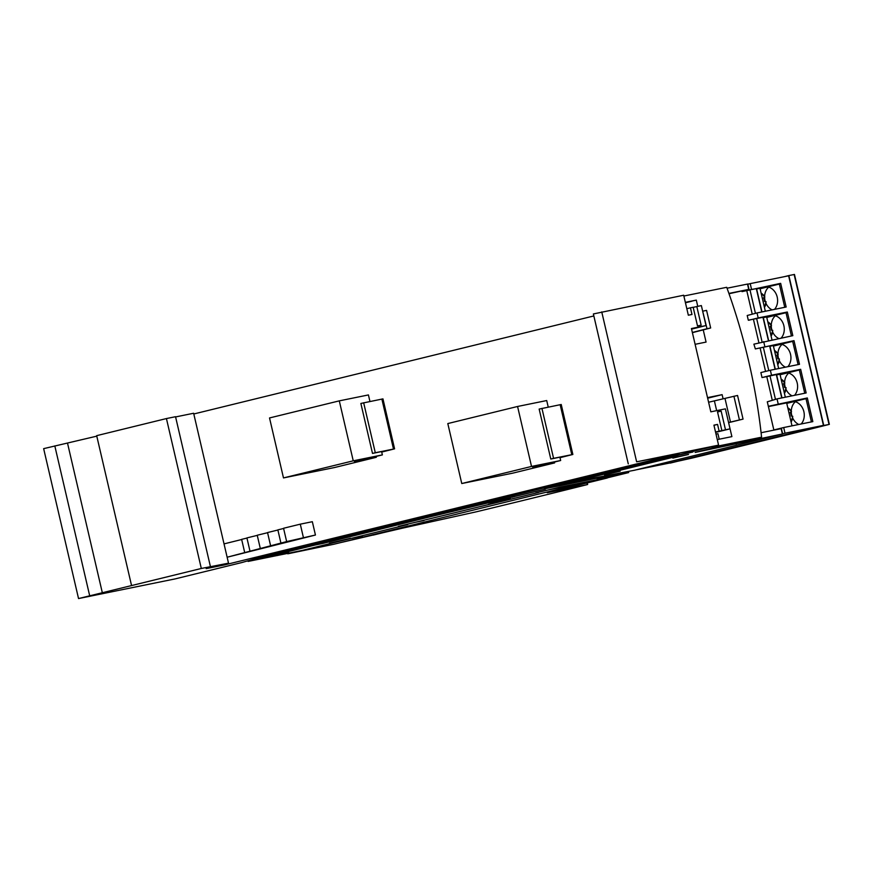 <?xml version="1.0" encoding="UTF-8"?>
<svg xmlns="http://www.w3.org/2000/svg" width="873" height="873" viewBox="0 0 873 873"><rect width="100%" height="100%" fill="white"/><g stroke="black" fill="none" stroke-linecap="round" stroke-linejoin="round"><path stroke-width="1.31" d="M242.017 562.507L175.047 578.919L78.537 598.562L201.314 568.476L228.519 563.172L206.192 568.639L224.394 564.94L679.249 453.491L636.635 461.817L718.577 445.143L255.353 558.644L242.017 562.507M96.783 436.151L43.65 448.646L78.537 598.562M54.813 445.907L89.701 595.822M67.559 443.32L102.447 593.236M210.426 566.621L175.538 416.705L166.427 418.56L96.674 435.66L131.561 585.576M166.427 418.56L201.314 568.476M175.593 416.934L193.631 413.256L228.519 563.172M224.23 564.22L224.394 564.94M227.122 557.214L286.65 541.587L315.437 535.029L227.133 557.225M224.023 543.89L241.668 539.514M246.95 538.063L241.635 539.361L244.735 552.685M257.262 535.378L246.917 537.91L250.016 551.245M267.575 532.705L257.229 535.236L260.329 548.56M277.887 530.02L267.542 532.563L270.641 545.887M283.605 528.471L277.854 529.878L280.953 543.213M303.389 537.484L300.29 524.16L283.55 528.263L286.65 541.587M300.29 524.16L312.338 521.705L315.437 535.029M593.847 315.95L193.795 413.977M554.41 462.046L554.606 462.908L512.746 473.155L461.762 483.533L531.526 466.444L560.662 460.518L532.759 467.35L554.606 462.908M376.121 456.426L376.328 457.288L334.468 467.546L283.485 477.924L353.249 460.824L382.374 454.898L354.471 461.73L376.328 457.288M363.659 402.759L375.292 452.738L394.585 448.842L382.952 398.874L360.865 403.446L372.498 453.414L381.599 451.57L382.374 454.898M283.485 477.924L269.528 417.949L339.291 400.86L368.428 394.934L369.945 401.482M394.585 448.842L381.719 452.061M372.498 453.414L375.292 452.738M339.291 400.86L353.249 460.824M541.947 408.378L553.569 458.347L572.863 454.462L561.23 404.494L539.154 409.066L550.787 459.034L559.888 457.179L560.662 460.518M461.762 483.533L447.805 423.569L517.569 406.48L546.705 400.543L548.233 407.102M572.863 454.462L560.008 457.681M550.787 459.034L553.569 458.347M517.569 406.48L531.526 466.444M686.822 308.693L690.434 307.809L691.983 314.476L688.339 315.218L683.69 295.227L593.378 313.953L628.265 463.869M693.184 307.351L701.357 305.583L706.006 325.574L691.58 329.11M690.434 307.809L693.162 307.252L697.505 325.913L701.15 325.171L696.807 306.51M702.667 311.192L707.021 328.717L692.354 332.471M692.398 332.657L710.666 327.975L706.573 310.384L702.929 311.126M710.666 327.975L707.021 328.717M685.349 302.342L696.305 300.105L685.381 302.505M685.392 302.527L691.983 301.163L685.447 302.789M696.305 300.105L697.756 306.325M703.234 329.874L706.071 342.085L695.115 344.311M706.006 325.574L691.438 328.543L710.829 411.827L725.387 408.859L730.046 428.85L715.511 431.96M601.748 311.901L636.635 461.817M707.523 397.619L722.124 394.651L707.654 398.197M719.21 439.206L717.933 433.706L716.002 434.099M722.124 394.651L723.095 398.83M708.592 402.235L724.983 398.394L730.483 422.052L743.054 419.116L728.606 422.663L731.89 436.62L717.29 439.599M724.983 398.394L737.554 395.469L743.054 419.116M733.909 396.211L739.42 419.858M714.376 400.816L716.657 410.637M677.775 456.066L574.652 481.318L544.316 487.843M689.877 452.17L711.932 446.769M683.875 296.023L726.707 287.304A350.662 190.369 -103.8 0 1 761.583 437.187L712.052 447.271M714.19 447.762L761.583 437.187M730.046 428.85L715.609 432.386M725.496 429.778L721.153 411.118L717.508 411.86L721.851 430.52M721.153 411.118L717.53 411.958M728.562 422.488L730.483 422.052M715.969 447.271L695.115 452.443L782.655 433.925L634.562 470.231L578.941 480.903L544.425 488.825L677.786 456.121M735.863 443.146L736.081 444.095M782.655 433.925L781.411 428.599L761.092 432.724M728.9 293.426L749.001 289.345L729.01 293.732M749.001 289.345L747.768 284.009L727.034 288.221M604.498 474.857L620.168 471.213L604.443 474.606M672.865 458.107L688.535 454.462L672.81 457.856M713.961 425.293L717.562 424.409L713.928 425.151L718.577 445.143M719.112 431.076L717.562 424.409M685.785 453.174L689.921 452.334M679.751 454.658L692.966 452.007L671.73 456.623M668.587 457.387L675.647 456.252L660.577 459.351M657.434 460.126L670.639 457.474L649.414 462.09M646.271 462.854L659.475 460.213L638.25 464.818M635.108 465.593L648.312 462.941L627.087 467.557M623.944 468.332L637.159 465.68L615.923 470.296M612.781 471.06L619.841 469.925L604.76 473.024M601.617 473.799L614.832 471.147L593.596 475.763M590.454 476.538L603.669 473.886L582.444 478.502M579.301 479.266L592.505 476.614L571.28 481.23M568.137 482.005L581.342 479.353L560.117 483.969M556.974 484.733L564.023 483.598L548.953 486.698M768.633 340.579L763.209 317.248L748.292 320.173L747.212 315.502L757.022 312.938L758.19 317.936L787.326 312.01L792.826 335.658L754.239 344.082M775.3 369.235L769.877 345.904L755.363 348.916L753.879 344.158M781.968 397.881L776.544 374.55L762.031 377.562L760.874 372.564L770.357 370.239L771.525 375.237L800.661 369.312L806.161 392.959L777.025 398.896L767.651 401.711M773.882 430.116L767.291 401.787M761.965 311.934L756.542 288.603L741.548 291.189M756.302 288.57L761.747 311.977M749.972 289.858L755.44 313.331M746.764 290.644L752.231 314.116M762.969 317.226L768.415 340.623M756.64 318.514L762.107 341.976M753.432 319.3L758.899 342.762M769.637 345.872L775.082 369.279M763.308 347.159L768.775 370.632M760.099 347.945L765.566 371.418M766.767 376.601L772.234 400.063M769.975 375.816L775.442 399.277M776.304 374.528L781.75 397.924M308.409 545.636L330.758 540.562M467.459 506.667A44.468 0.797 -13.1 0 1 474.399 505.369L474.312 504.987M426.908 517.525L401.853 523.145L474.399 505.369M402.115 528.252A2.739 2.303 -101.5 0 0 402.267 528.22L475.938 511.894A406.196 7.311 166.9 0 0 587.005 484.679L547.251 492.721L607.248 478.022L591.294 481.198L341.539 542.362M341.55 542.395L402.267 528.22M416.497 524.728A2.739 2.303 -101.5 0 0 417.098 524.466M587.311 484.559L586.94 482.987M535.738 492.939L559.735 487.167L597.438 479.681L458.052 513.826M301.414 550.579L287.763 553.809L333.824 544.261L458.052 513.848M373.208 535.105L385.702 532.061L373.164 534.898M583.47 483.511L595.964 480.466L583.437 483.38M545.298 488.673L614.472 474.606L597.197 478.95L628.691 472.555L605.142 478.382L546.138 490.386M426.799 517.034L426.919 517.58L545.407 489.131M800.661 369.312L799.264 369.65L804.753 393.243M785.329 397.204L779.982 374.233L776.621 374.921M784.434 393.341A9.232 7.759 -101.5 0 0 785.984 387.59L784.5 387.394A9.494 7.966 -101.5 0 0 783.561 383.749L784.794 383.018A9.232 7.759 -101.5 0 0 781.128 379.111L784.849 382.963M799.341 370.01L787.872 372.826A13.171 11.054 78.5 0 1 796.973 382.134A13.171 11.054 78.5 0 1 794.539 395.327M788.734 373.066A13.171 11.054 -101.5 0 0 784.609 382.527M784.598 383.127A13.171 11.054 -101.5 0 0 785.307 387.503M785.984 389.293A13.171 11.054 -101.5 0 0 792.095 395.829M787.872 372.826L780.102 374.724M762.031 377.562L771.525 375.237M798.086 364.598L792.597 340.994L793.994 340.656L799.493 364.314L770.357 370.239M778.661 368.548L773.314 345.577L769.953 346.265M777.767 364.696A9.232 7.759 -101.5 0 0 779.316 358.945L777.832 358.738A9.494 7.966 -101.5 0 0 776.894 355.093L778.127 354.373A9.232 7.759 -101.5 0 0 774.46 350.466M792.673 341.365L781.204 344.169A13.171 11.054 78.5 0 1 790.305 353.489A13.171 11.054 78.5 0 1 787.872 366.671M782.066 344.409A13.171 11.054 -101.5 0 0 777.941 353.871M777.93 354.482A13.171 11.054 -101.5 0 0 778.64 358.847M779.316 360.636A13.171 11.054 -101.5 0 0 785.427 367.173M781.204 344.169L773.434 346.079M755.363 348.916L793.994 340.656M787.326 312.01L785.929 312.348L791.418 335.941M771.994 339.903L766.647 316.932L763.286 317.619M771.099 336.04A9.232 7.759 -101.5 0 0 772.649 330.289L771.165 330.092A9.494 7.966 -101.5 0 0 770.226 326.447L771.459 325.716A9.232 7.759 -101.5 0 0 767.793 321.81M786.016 312.709L774.537 315.524A13.171 11.054 78.5 0 1 783.638 324.832A13.171 11.054 78.5 0 1 781.204 338.026M775.399 315.764A13.171 11.054 -101.5 0 0 771.274 325.225M771.263 325.825A13.171 11.054 -101.5 0 0 771.972 330.201M772.649 331.991A13.171 11.054 -101.5 0 0 778.76 338.528M774.537 315.524L766.767 317.423M748.696 320.26L758.19 317.936M784.751 307.296L779.262 283.692L780.658 283.354L786.158 307.012L757.022 312.938M765.326 311.246L759.99 288.276L756.618 288.963M764.432 307.394A9.232 7.759 -101.5 0 0 765.981 301.643L764.497 301.436A9.494 7.966 -101.5 0 0 763.559 297.791L764.792 297.071A9.232 7.759 -101.5 0 0 761.125 293.164M779.349 284.063L767.869 286.868A13.171 11.054 78.5 0 1 776.97 296.187A13.171 11.054 78.5 0 1 774.537 309.369M768.731 287.108A13.171 11.054 -101.5 0 0 764.606 296.569M764.606 297.18A13.171 11.054 -101.5 0 0 765.305 301.545M765.981 303.335A13.171 11.054 -101.5 0 0 772.092 309.871M767.869 286.868L760.099 288.777M742.028 291.615L780.658 283.354M763.689 341.594L764.857 346.581M747.812 284.205L750.202 283.627L751.522 289.279M811.421 421.899L805.932 398.295L807.329 397.957L812.828 421.615L783.692 427.541L785.013 433.204L782.623 433.794M783.692 427.541L773.849 429.953M768.338 406.305L807.329 397.957M777.025 398.896L778.192 403.883M768.415 406.6L786.649 402.879L791.997 425.849M791.102 421.997A9.232 7.759 -101.5 0 0 792.651 416.246L791.167 416.039A9.494 7.966 -101.5 0 0 790.229 412.394L791.462 411.674A9.232 7.759 -101.5 0 0 787.784 407.767L791.516 411.609M795.401 401.711A13.171 11.054 -101.5 0 0 791.276 411.172M791.265 411.783A13.171 11.054 -101.5 0 0 791.975 416.148M792.651 417.938A13.171 11.054 -101.5 0 0 798.762 424.474M806.008 398.666L786.769 403.381M794.539 401.471A13.171 11.054 78.5 0 1 803.64 410.79A13.171 11.054 78.5 0 1 801.207 423.972M426.919 517.58L323.01 543.421L314.607 545.134L314.444 544.414M352.114 535.411L427.541 517.46M330.878 541.064L352.234 535.913M424.016 520.526L413.911 522.6M398.328 526.419L538.488 492.481M352.092 538.292L362.393 536L352.092 538.292M314.607 545.134L248.128 561.426L302.025 550.459L407.778 524.542M490.113 502.662L510.498 497.894L490.113 502.662M268.262 557.029L288.657 552.249L268.262 557.029M488.509 504.43L509.592 499.301L488.476 504.278M329.448 543.41L350.531 538.27L329.416 543.246M635.97 469.881L670.508 462.854L823.435 425.38L788.625 275.803L750.202 283.627M785.013 433.204L823.435 425.38M497.523 500.284L497.304 499.356M323.01 543.421L322.803 542.515M313.811 545.309L313.636 544.577M313.625 545.341L313.462 544.61M255.582 559.56L255.374 558.633M248.128 561.426L247.976 560.782M829.35 424.354L794.463 274.438L788.865 275.562L823.752 425.478L828.793 424.507A410.528 7.388 -13.1 0 1 808.496 429.603L704.107 455.182A410.528 7.388 -13.1 0 1 691.678 458.172L670.235 462.908M628.451 471.529L628.691 472.555M788.865 275.562L784.38 276.665M823.752 425.478L670.268 463.083M381.872 399.059L393.494 449.028M560.15 404.679L571.782 454.647M747.266 440.363L747.484 441.301M756.52 438.399L756.705 439.195M781.139 428.643L782.383 433.968M747.495 284.052L748.739 289.389M545.734 487.549L545.941 488.422M513.804 495.318L514.153 496.781M829.023 424.409L794.135 274.493M544.206 487.865L544.425 488.825M605.349 475.523L605.491 476.167M399.496 528.787L402.191 528.23M587.649 484.504L587.278 482.911M786.06 387.634L784.445 393.385M779.393 358.978L777.778 364.739M774.449 350.422L778.181 354.307M772.725 330.332L771.11 336.083M767.782 321.777L771.514 325.662M766.058 301.676L764.442 307.438M761.114 293.121L764.846 297.006M792.728 416.279L791.113 422.041M512.298 495.689L512.647 497.184"/></g></svg>

